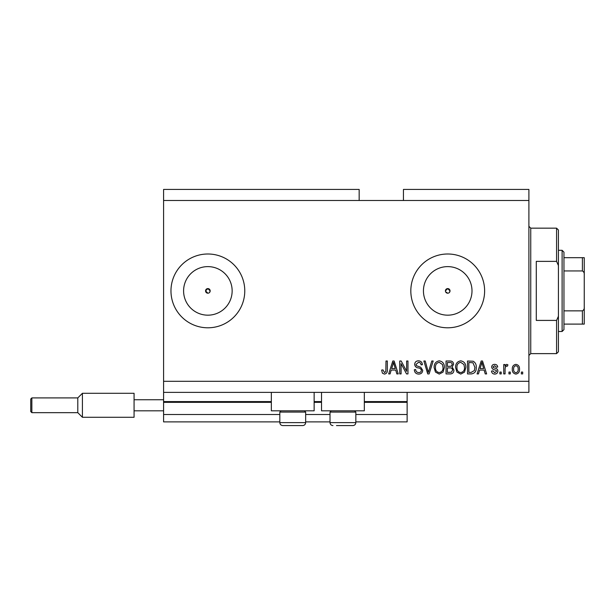 <?xml version="1.0" encoding="UTF-8"?>
<svg xmlns="http://www.w3.org/2000/svg" width="615" height="615" viewBox="0 0 615 615"><rect width="100%" height="100%" fill="white"/><g stroke="black" fill="none" stroke-linecap="round" stroke-linejoin="round"><path stroke-width="0.92" d="M163.59 200.49L359.16 200.49L359.16 189.42L163.59 189.42L163.59 421.89L279.825 421.89M305.655 421.89L330.009 421.89M355.839 421.89L407.13 421.89L407.13 414.51L355.839 414.51M163.59 414.51L279.825 414.51M305.655 414.51L330.009 414.51M364.326 402.333L407.13 402.333L407.13 414.51M407.13 402.333L407.13 401.595L364.326 401.595M163.59 401.595L271.338 401.595M314.142 401.595L321.522 401.595M407.13 392.37L407.13 401.595M445.591 291.779L447.72 293.201A2.306 2.306 0 0 0 450.026 290.895A2.306 2.306 0 0 0 447.72 288.589A2.306 2.306 0 0 0 445.414 290.895A2.306 2.306 0 0 0 447.72 293.201M449.35 292.525L450.026 290.895L447.72 288.589L445.414 290.895M209.5 292.525L210.176 290.895L207.87 288.589L205.564 290.895L207.87 293.201A2.306 2.306 0 0 0 210.176 290.895A2.306 2.306 0 0 0 207.87 288.589A2.306 2.306 0 0 0 205.564 290.895A2.306 2.306 0 0 0 207.87 293.201M207.87 266.618A24.277 24.277 0 0 0 183.593 290.895A24.277 24.277 0 0 0 207.87 315.172A24.277 24.277 0 0 0 232.147 290.895A24.277 24.277 0 0 0 207.87 266.618M447.72 266.618A24.277 24.277 0 0 0 423.443 290.895A24.277 24.277 0 0 0 447.72 315.172A24.277 24.277 0 0 0 471.997 290.895A24.277 24.277 0 0 0 447.72 266.618M447.72 253.995A36.9 36.9 0 0 0 410.82 290.895A36.9 36.9 0 0 0 447.72 327.795A36.9 36.9 0 0 0 484.62 290.895A36.9 36.9 0 0 0 447.72 253.995M207.87 253.995A36.9 36.9 0 0 0 170.97 290.895A36.9 36.9 0 0 0 207.87 327.795A36.9 36.9 0 0 0 244.77 290.895A36.9 36.9 0 0 0 207.87 253.995M314.142 392.37L314.142 410.82L271.338 410.82L271.338 392.37M321.522 392.37L321.522 410.82L364.326 410.82L364.326 392.37M359.16 200.49L403.44 200.49L403.44 189.42L528.9 189.42L528.9 392.37L163.59 392.37M401.095 363.642L401.095 373.92L399.75 373.92L399.75 361.005L401.18 361.005L406.63 371.299L406.63 361.005L407.968 361.005L407.968 373.92L406.53 373.92L401.095 363.642M422.728 370.33C422.49 372.767 421.137 374.02 418.661 374.089C415.948 373.92 414.502 372.467 414.341 369.73L415.686 369.561C415.855 371.452 416.885 372.459 418.777 372.575C420.329 372.59 421.198 371.852 421.39 370.368C420.983 368.862 419.907 368.054 418.162 367.924C416.055 367.586 414.894 366.402 414.679 364.372C414.871 362.104 416.124 360.92 418.423 360.836C420.883 360.959 422.205 362.243 422.39 364.695L421.052 364.864C420.929 363.25 420.068 362.412 418.469 362.35L416.017 364.411L416.44 365.717L420.737 367.24L422.728 370.33M433.183 361.005L429.116 373.92L427.725 373.92L423.866 361.005L425.242 361.005L428.348 372.413L431.784 361.005L433.183 361.005M439.248 374.089L435.443 372.06L434.136 367.632C433.982 363.788 435.689 361.528 439.256 360.836C442.762 361.505 444.461 363.719 444.368 367.478L443.046 372.113L439.248 374.089M460.72 374.089L456.914 372.06L455.6 367.632C455.446 363.788 457.153 361.528 460.727 360.836C464.225 361.505 465.932 363.719 465.832 367.478L464.517 372.113L460.72 374.089M510.281 372.075L510.281 373.92L508.943 373.92L508.943 372.075L510.281 372.075M519.506 369.123C519.683 371.929 518.483 373.582 515.9 374.089C513.356 373.589 512.157 371.967 512.295 369.223C512.149 366.471 513.348 364.849 515.9 364.357C518.414 364.833 519.621 366.425 519.506 369.123M384.421 374.089L382.407 373.174L381.638 370.061L382.976 369.892L384.483 372.575L385.82 371.606L385.997 361.005L387.335 361.005L387.335 369.769C387.596 372.213 386.627 373.651 384.421 374.089M403.44 200.49L528.9 200.49M163.59 381.3L528.9 381.3M479.592 370.061L478.47 373.92L477.071 373.92L481.199 361.005L482.506 361.005L486.634 373.92L485.235 373.92L484.113 370.061L479.592 370.061M497.873 371.06C497.727 373.005 496.666 374.012 494.698 374.089C492.807 373.989 491.739 372.982 491.5 371.068L492.838 370.899L494.791 372.744L496.528 371.291L496.22 370.438L494.96 369.915C493.092 369.692 491.992 368.731 491.662 367.04C491.839 365.279 492.83 364.388 494.645 364.357C496.436 364.388 497.45 365.287 497.704 367.04L496.359 367.209L494.691 365.702L493.007 366.848L493.43 367.632L494.937 368.17C496.743 368.393 497.72 369.361 497.873 371.06M501.225 372.075L501.225 373.92L499.88 373.92L499.88 372.075L501.225 372.075M505.084 369.054L505.084 373.92L503.739 373.92L503.739 364.526L505.084 364.526L505.084 366.025L506.668 364.357L507.936 364.864L507.429 366.202L506.522 366.04L505.322 367.132L505.084 369.054M522.696 372.075L522.696 373.92L521.351 373.92L521.351 372.075L522.696 372.075M476.233 367.393C476.464 371.214 474.826 373.39 471.321 373.92L467.515 373.92L467.515 361.005L473.204 361.243C475.433 362.596 476.448 364.641 476.233 367.393M453.924 370.13C453.816 372.636 452.517 373.897 450.019 373.92L446.044 373.92L446.044 361.005L450.049 361.005C452.217 361.02 453.401 362.097 453.593 364.249L452.148 366.963L453.924 370.13M391.202 370.061L390.079 373.92L388.68 373.92L392.808 361.005L394.115 361.005L398.243 373.92L396.844 373.92L395.714 370.061L391.202 370.061M481.253 364.795L480.038 368.554L483.667 368.554L481.853 362.35L481.253 364.795M515.87 365.702C514.225 366.186 513.479 367.355 513.64 369.215C513.479 371.114 514.24 372.29 515.939 372.744C517.576 372.26 518.322 371.083 518.168 369.215C518.322 367.324 517.553 366.156 515.87 365.702M468.853 362.512L468.853 372.413L471.159 372.413L474.38 370.53L474.895 367.37L472.95 362.773L468.853 362.512M460.735 362.35C458.006 362.904 456.737 364.672 456.945 367.655C456.86 370.43 458.113 372.075 460.712 372.575C463.379 372.037 464.64 370.322 464.494 367.439L463.933 364.518L460.735 362.35M447.382 362.512L447.382 366.371L451.072 366.248L452.248 364.464C452.071 362.958 451.187 362.312 449.58 362.512L447.382 362.512M447.382 367.885L447.382 372.413L451.349 372.252L452.586 370.138C452.44 368.523 451.533 367.77 449.857 367.885L447.382 367.885M439.271 362.35C436.535 362.904 435.266 364.672 435.474 367.655C435.389 370.43 436.642 372.075 439.241 372.575C441.908 372.037 443.169 370.322 443.023 367.439L442.462 364.518L439.271 362.35M392.862 364.795L391.647 368.554L395.276 368.554L393.462 362.35L392.862 364.795M304.402 410.82L305.655 412.073L279.825 412.073L279.825 422.628L305.655 422.628C305.478 424.419 304.494 425.403 302.703 425.58L282.777 425.58C280.986 425.403 280.002 424.419 279.825 422.628C280.002 424.419 280.986 425.403 282.777 425.58M286.283 425.58L298.329 425.58M354.586 410.82L355.839 412.073L330.009 412.073L330.009 422.628L355.839 422.628C355.662 424.419 354.678 425.403 352.887 425.58L336.466 425.58M337.335 425.58L349.382 425.58M556.575 261.375L556.575 228.165L558.42 230.01L558.42 265.534L556.575 261.375L536.28 261.375L536.28 320.415L556.575 320.415L558.42 316.256L558.42 351.78L556.575 353.625L556.575 320.415M558.42 316.256L558.42 265.534M584.25 311.375L584.25 270.416M562.11 250.305L563.955 252.15L563.955 329.64L562.11 331.485L562.11 250.305L558.42 250.305M563.955 257.685L584.25 257.685L584.25 324.105L582.405 324.105L584.25 324.105M584.25 274.813C584.442 273.029 583.827 271.738 582.405 270.938L582.405 257.685M563.955 270.938L582.405 270.938M563.955 310.852L582.405 310.852C583.82 310.068 584.435 308.776 584.25 306.977M563.955 324.105L582.405 324.105L582.405 310.852M584.25 257.685L583.673 257.685M30.75 411.558L30.75 399.012L31.857 397.905L31.857 412.665L30.75 411.558M31.857 412.665L77.798 412.665L77.798 397.905L82.41 393.293L82.41 417.277L134.07 417.277L134.07 399.75L163.59 399.75M134.07 410.82L163.59 410.82M134.07 399.75L134.07 393.293L82.41 393.293L134.07 393.293M163.59 402.333L271.338 402.333M314.142 402.333L321.522 402.333M556.575 228.165L530.745 228.165L530.745 353.625L528.9 355.47M281.078 410.82L279.825 412.073M305.655 412.073L305.655 422.628C305.478 424.419 304.494 425.403 302.703 425.58M331.262 410.82L330.009 412.073M330.009 422.628C330.186 424.419 331.17 425.403 332.961 425.58C331.17 425.403 330.186 424.419 330.009 422.628M355.839 412.073L355.839 422.628C355.662 424.419 354.678 425.403 352.887 425.58M530.745 228.165L528.9 226.32M556.575 353.625L530.745 353.625M562.11 331.485L558.42 331.485M31.857 397.905L77.798 397.905L31.857 397.905M77.798 412.665L82.41 417.277L134.07 417.277"/></g></svg>
